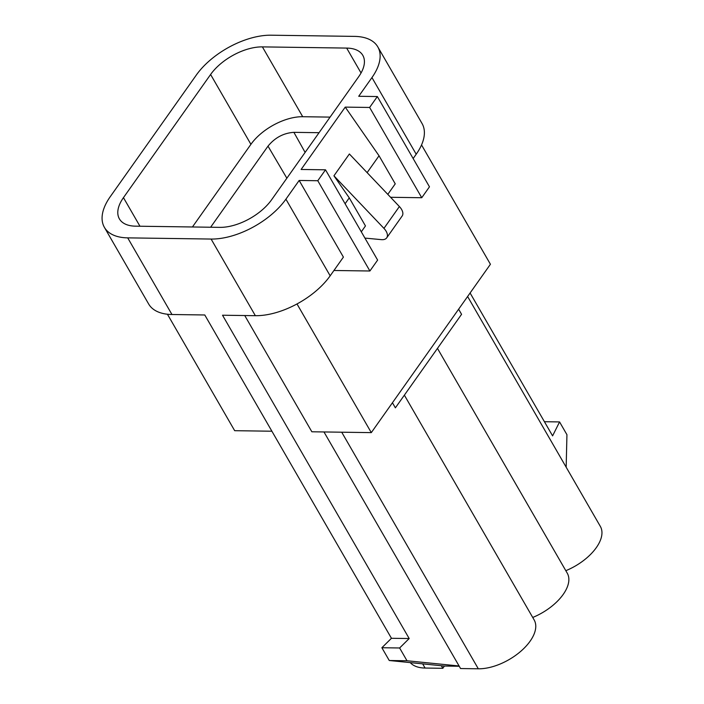 <?xml version="1.0" encoding="UTF-8"?>
<svg xmlns="http://www.w3.org/2000/svg" width="704" height="704" viewBox="0 0 704 704"><rect width="100%" height="100%" fill="white"/><g stroke="black" fill="none" stroke-linecap="round" stroke-linejoin="round"><path stroke-width="1.06" d="M410.274 662.614A41.562 21.78 -30 0 0 425.084 668.043L442.825 668.298L444.418 666.046L389.25 660.502L407 660.757L459.096 665.993L323.972 431.957M421.538 144.936L490.424 264.264L371.298 432.626L311.854 431.781L244.746 315.542M407 660.757L399.626 647.979L409.191 638.537L222.526 315.225L255.358 315.691A60.034 31.46 -30 0 0 330.167 275.818L343.402 257.11L299.156 180.462L285.912 199.17L330.167 275.818M566.166 467.21L566.94 434.702L559.566 421.934L552.596 435.873L470.096 292.996M442.825 668.298L441.355 665.738M167.438 314.239L234.678 430.69L271.894 431.218M135.538 226.169L219.824 227.366A41.562 21.78 -30 0 0 271.612 199.751L358.758 76.595A41.562 21.78 -30 0 0 362.815 55.361A41.562 21.78 -30 0 0 346.667 48.083L262.39 46.886A41.562 21.78 -30 0 0 210.602 74.492L123.455 197.648A41.562 21.78 -30 0 0 119.398 218.882A41.562 21.78 -30 0 0 135.538 226.169M409.191 638.537L391.45 638.29L204.785 314.978L171.961 314.512A60.034 31.46 150 0 1 148.65 303.996L104.394 227.348A60.034 31.46 -30 0 0 127.706 237.864L171.961 314.512M255.358 315.691L211.103 239.052L127.706 237.864M377.81 46.895L422.066 123.543A60.034 31.46 150 0 1 416.205 154.22L371.95 77.572A60.034 31.46 -30 0 0 377.81 46.895A60.034 31.46 -30 0 0 354.499 36.388L271.11 35.2A60.034 31.46 -30 0 0 196.293 75.082L110.255 196.68A60.034 31.46 -30 0 0 104.394 227.348M211.103 239.052A60.034 31.46 -30 0 0 285.912 199.17M299.156 180.462L317.786 180.726L369.899 270.996L377.626 260.084L325.503 169.814L317.786 180.726M371.95 77.572L358.714 96.281L377.344 96.545L369.626 107.457L345.233 107.114L301.11 169.47L325.503 169.814M330.088 117.11L302.711 116.714A41.562 21.78 -30 0 0 250.914 144.329L192.438 226.97M319.062 132.695L293.894 132.343C283.606 133.03 274.974 137.632 268.004 146.142L210.628 227.234M444.418 666.046L459.254 666.257M565.814 570.689A41.562 21.78 -30 0 0 600.354 526.416L467.614 296.507M532.726 617.461A41.562 21.78 -30 0 0 567.257 573.188L437.466 348.383M459.096 665.993L460.574 668.545L478.315 668.8A41.562 21.78 -30 0 0 521.057 651.059A41.562 21.78 -30 0 0 534.169 619.96L404.369 395.146M293.894 132.343L305.114 152.407M286.862 178.209L268.004 146.142M389.25 660.502L381.876 647.733L391.45 638.29M544.421 421.714L559.566 421.934M399.626 647.979L381.876 647.733M413.142 158.541L416.205 154.22M297 303.952L371.298 432.626M345.233 107.114L379.042 155.778L395.243 183.841L387.798 194.366M379.042 155.778L367.118 172.63M399.388 206.545L349.378 153.982L333.934 175.815L383.944 228.369L399.388 206.545A11.546 6.494 35.3 0 1 402.151 216.005L386.707 237.838A11.546 6.494 -144.7 0 0 383.944 228.369M333.934 175.815L349.263 197.868L365.464 225.931L361.302 231.818M349.263 197.868L345.101 203.755M392.445 402.75L395.384 407.845L428.481 361.082L461.569 314.31L458.621 309.206M333.934 270.486L369.899 270.996M364.927 238.093L381.41 239.642A11.546 6.494 -144.7 0 0 386.707 237.838M390.57 197.287L421.749 197.727L429.466 186.815L377.344 96.545M421.749 197.727L369.626 107.457M123.455 197.648L139.955 226.23M422.673 663.863L425.084 668.043M250.914 144.329L210.602 74.492M262.39 46.886L302.711 116.714M361.046 72.978L346.667 48.083M341.722 432.212L478.315 668.8"/></g></svg>
